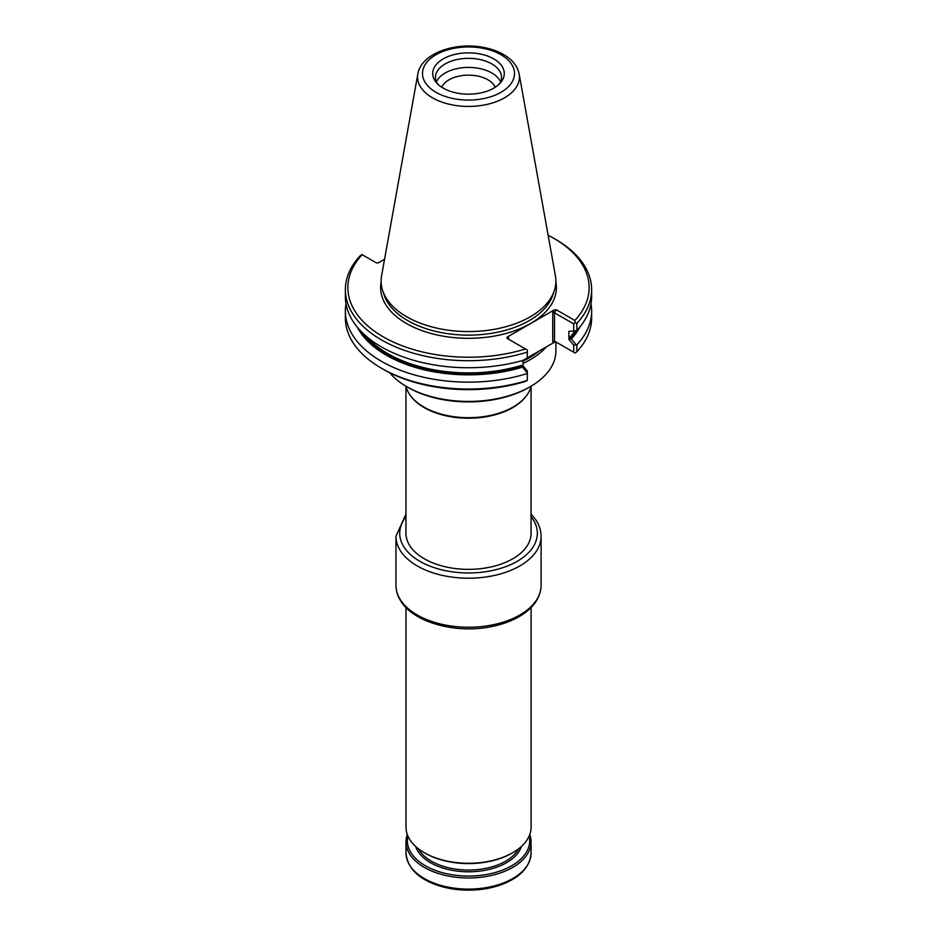 <?xml version="1.0" encoding="UTF-8"?>
<svg xmlns="http://www.w3.org/2000/svg" width="937" height="937" viewBox="0 0 937 937"><rect width="100%" height="100%" fill="white"/><g stroke="black" fill="none" stroke-linecap="round" stroke-linejoin="round"><path stroke-width="1.41" d="M405.944 386.337L405.944 533.223A62.556 36.121 180 0 0 424.262 558.757A62.556 36.121 180 0 1 424.262 558.757A62.556 36.121 0 0 0 492.464 566.616A62.556 36.121 0 0 0 531.092 533.247A62.556 36.121 0 0 0 531.056 532.029M405.908 386.185A63.189 36.473 0 0 0 410.816 396.105L411.39 396.843A62.556 36.121 0 0 0 424.262 407.642A62.556 36.121 0 0 0 525.61 396.843L526.184 396.105A63.189 36.473 0 0 0 531.092 386.185M410.816 396.105A63.189 36.473 0 0 0 423.829 407.009A63.189 36.473 0 0 0 526.184 396.105M495.204 87.27A27.478 15.87 0 0 0 468.5 75.159A27.478 15.87 0 0 0 441.795 87.27M500.581 81.952A33.029 19.068 0 0 0 468.5 67.417A33.029 19.068 0 0 0 436.419 81.952M498.367 84.892L500.135 82.889A33.029 19.068 0 0 0 501.529 77.408A33.029 19.068 0 0 0 468.5 58.34A33.029 19.068 0 0 0 435.471 77.408A33.029 19.068 0 0 0 436.865 82.889L438.633 84.892A35.782 20.661 0 0 0 443.201 88.125A35.782 20.661 0 0 0 498.367 84.892A35.782 20.661 0 0 0 492.042 57.953A35.782 20.661 0 0 0 444.958 57.953A35.782 20.661 0 0 0 438.633 84.892M357.196 327.048A116.2 67.089 0 0 0 522.506 367.175L521.253 365.453L523.033 365.817L527.332 371.029L527.332 373.008L522.506 367.175M417.832 73.976L381.57 275.9A87.399 50.457 0 0 0 382.694 290.657A87.399 50.457 0 0 0 406.705 316.776A87.399 50.457 0 0 0 494.104 329.344A87.399 50.457 0 0 0 554.306 290.657A87.399 50.457 0 0 0 555.43 275.9L519.168 73.976C517.505 66.176 512.48 59.792 504.094 54.826C497.266 50.821 489.255 48.162 480.084 46.85C452.161 42.633 421.018 54.428 417.832 73.976A50.938 29.41 0 0 0 432.484 97.811A50.938 29.41 0 0 0 490.402 103.574A50.938 29.41 0 0 0 519.168 73.976M384.557 259.28L378.583 262.735L376.451 262.946L361.869 254.524L360.113 255.871A123.134 71.095 0 0 0 345.366 289.615L345.366 296.642A123.134 71.095 0 0 0 527.332 359.094L527.332 350.051L506.905 338.257L507.268 337.027L508.674 337.835L508.674 339.276M591.634 289.615L591.634 296.642A123.134 71.095 0 0 1 576.887 330.386L573.713 331.019L573.713 323.897L554.517 312.817L556.285 309.749L574.838 320.466L575.131 322.597L576.887 323.359A123.134 71.095 0 0 0 591.634 289.615A123.134 71.095 0 0 0 555.571 239.345L553.802 238.326A120.639 69.654 0 0 0 548.133 235.257M522.741 360.522L554.154 342.38L556.285 342.169L554.517 341.15L575.131 353.05L576.887 351.703L576.887 344.781L573.713 345.214L568.876 339.346L569.825 337.414L570.2 339.053L571.394 338.948A116.2 67.089 0 0 0 579.804 327.048M576.887 344.781A123.134 71.095 0 0 0 591.634 311.037A123.134 71.095 0 0 0 591.001 303.834M576.044 344.629L571.394 338.948M345.999 303.834A123.134 71.095 0 0 0 345.366 311.037A123.134 71.095 0 0 0 527.332 373.5L527.332 373.02M523.033 365.817L523.033 360.382M345.366 289.615A123.134 71.095 0 0 0 527.332 352.078M576.887 330.386L576.887 323.359M575.131 322.597L573.713 323.897M568.876 339.346L568.876 331.3L573.713 331.019M573.713 352.23L573.713 345.214M576.887 351.703A123.134 71.095 0 0 0 591.634 317.959L591.634 311.037M345.366 311.037L345.366 317.959A123.134 71.095 0 0 0 381.429 368.229A123.134 71.095 0 0 0 527.332 380.41L527.332 373.5M527.332 380.41L525.458 381.394A120.639 69.654 0 0 1 383.198 369.248L381.429 368.229M362.162 254.688A120.639 69.654 0 0 0 383.198 336.828A120.639 69.654 0 0 0 525.458 348.974M574.838 320.466A120.639 69.654 0 0 0 553.802 238.326M554.517 341.15L552.748 341.572L552.748 312.396L554.517 312.817L554.517 341.15L556.285 342.169M556.285 309.749L554.154 309.96L507.268 337.027M523.033 363.392A87.399 50.457 0 0 0 546.353 346.889M555.899 342.04L555.899 350.977A87.399 50.457 180 0 1 530.295 386.653A87.399 50.457 180 0 1 406.705 386.653L406.705 386.653A87.399 50.457 180 0 1 389.628 372.703M530.295 386.653L528.878 387.473A85.396 49.298 180 0 1 408.122 387.473L406.705 386.653M405.979 607.551L405.979 827.148A62.556 36.121 -0 0 0 406.881 833.251A62.556 36.121 -0 0 0 424.297 852.682A62.556 36.121 -0 0 0 512.773 852.682A62.556 36.121 -0 0 0 531.092 827.148L531.092 607.551M529.78 834.504A62.556 36.121 180 0 1 530.19 835.745A62.556 36.121 180 0 1 531.092 841.859A62.556 36.121 180 0 1 468.535 877.969A62.556 36.121 180 0 1 405.979 841.859A62.556 36.121 180 0 1 407.29 834.504M529.171 836.027A61.186 35.325 180 0 1 468.535 876.06A61.186 35.325 180 0 1 407.9 836.027M424.297 852.682L425.269 853.244A61.186 35.325 -0 0 0 511.801 853.244L512.773 852.682M531.056 516.65A68.811 39.729 180 0 1 532.544 518.653A68.811 39.729 180 0 1 466.731 572.952A68.811 39.729 180 0 1 405.944 516.732M541.106 585.344C540.672 597.373 533.903 607.469 520.82 615.644C512.363 620.821 502.384 624.522 490.883 626.748C456.272 633.763 414.962 622.894 401.434 602.046C397.827 596.787 396.011 591.212 395.964 585.344A72.571 41.896 0 0 0 401.036 600.722A72.571 41.896 0 0 0 482.098 626.502A72.571 41.896 0 0 0 541.106 585.344L541.106 536.304A72.571 41.896 180 0 1 482.098 577.461A72.571 41.896 180 0 1 401.036 551.694A72.571 41.896 180 0 1 395.964 536.304L405.944 514.132M435.986 92.294A45.995 26.552 0 0 0 512.926 80.395A45.995 26.552 0 0 0 456.6 47.869A45.995 26.552 0 0 0 435.986 92.294M360.148 330.421A115.228 66.527 0 0 0 522.682 366.484M365.91 335.95A114.232 65.953 0 0 0 521.253 365.453M570.2 339.053A115.228 66.527 0 0 0 576.864 330.386M569.825 337.414A114.232 65.953 0 0 0 574.931 330.913M382.694 290.657L384.111 294.921A85.946 49.614 0 0 0 407.724 320.606A85.946 49.614 0 0 0 493.682 332.963A85.946 49.614 0 0 0 552.889 294.921L554.306 290.657M381.125 282.154A87.879 50.739 0 0 0 406.365 323.452A87.879 50.739 0 0 0 506.425 333.349A87.879 50.739 0 0 0 555.875 282.154M554.154 342.38L552.748 341.572M508.674 339.288L508.674 337.835M552.748 312.396L554.154 309.96M523.033 361.026A86.766 50.094 0 0 0 526.336 359.398M527.332 358.883A86.766 50.094 0 0 0 539.536 350.825M525.06 868.47A61.303 35.395 180 0 1 468.535 890.15A61.303 35.395 180 0 1 412.022 868.47M531.092 841.859L531.092 852.986A62.556 36.121 180 0 1 468.535 889.108A62.556 36.121 180 0 1 405.979 852.986L405.979 841.859M521.417 846.439A53.796 31.062 180 0 1 468.535 871.797A53.796 31.062 180 0 1 415.653 846.439M518.723 848.711A52.554 30.335 180 0 1 468.535 870.051A52.554 30.335 180 0 1 418.347 848.711M395.964 585.344L395.964 536.304M541.106 536.304C541.059 530.436 539.243 524.861 535.636 519.602L531.056 514.062M531.056 534.453L531.056 386.337M531.092 852.986C529.92 868.166 518.571 879.211 497.055 886.121C480.915 890.782 464.33 891.403 447.312 887.983C421.463 881.846 407.689 870.192 405.979 852.986"/></g></svg>
